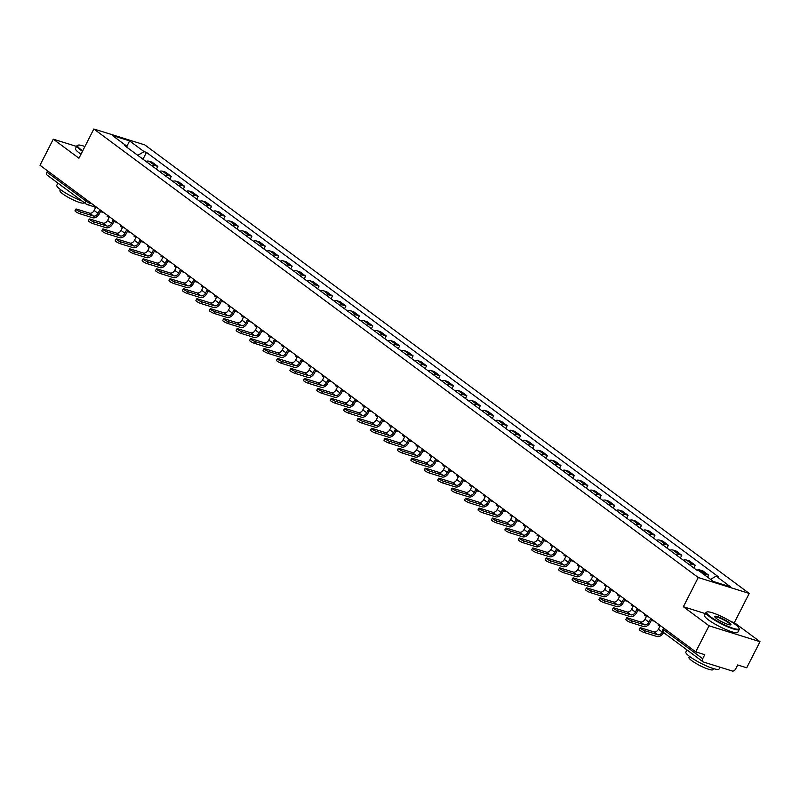 <?xml version="1.0" encoding="UTF-8"?>
<svg xmlns="http://www.w3.org/2000/svg" width="800" height="800" viewBox="0 0 800 800"><rect width="100%" height="100%" fill="white"/><g stroke="black" fill="none" stroke-linecap="round" stroke-linejoin="round"><path stroke-width="1.2" d="M709.03 625.79L760 641.7L734.34 622.65L749.22 593.43L144.81 144.91L93.84 128.99L698.25 577.52L683.36 606.74L709.03 625.79L695.74 651.86L40 165.25L53.29 139.17L78.95 158.22L93.84 128.99M760 641.7L746.71 667.78L737.69 664.96L735.62 669.02A2.98 2.08 126.6 0 1 732.25 671.01L703.4 662A2.98 2.08 126.6 0 1 702.95 661.78L663.94 632.82A2.98 2.08 -53.4 0 1 663.68 629.79L702.69 658.74A2.98 2.08 126.6 0 0 702.95 661.78M47.66 175.38A2.98 2.08 -53.4 0 1 47.21 175.16A2.98 2.08 -53.4 0 1 46.95 172.12L85.97 201.08A2.98 0.51 27 0 0 89.73 202.99L91.69 203.6M47.59 170.88L46.95 172.12M76.58 146.44L53.29 139.17M702.69 658.74L704.76 654.68L695.74 651.86M703.49 574.13A6.86 4.77 -53.4 0 1 705.58 574.22L708.68 575.19L703 570.98L699.89 570A6.86 4.77 126.6 0 0 696.93 570.15M707.65 577.22L708.68 575.19M689.05 564.44A6.86 4.77 -53.4 0 1 692.14 564.25L695.25 565.22L689.57 561.01L686.46 560.03A6.86 4.77 126.6 0 0 683.36 560.23M693.84 568L695.25 565.22M675.61 554.47A6.86 4.77 -53.4 0 1 678.71 554.28L681.81 555.25L676.13 551.03L673.02 550.06A6.86 4.77 126.6 0 0 669.93 550.26M680.4 558.03L681.81 555.25M662.18 544.5A6.86 4.77 -53.4 0 1 665.27 544.31L668.38 545.28L662.7 541.06L659.59 540.09A6.86 4.77 126.6 0 0 656.49 540.29M666.97 548.06L668.38 545.28M648.74 534.53A6.86 4.77 -53.4 0 1 651.83 534.34L654.94 535.31L649.26 531.09L646.15 530.12A6.86 4.77 126.6 0 0 643.06 530.32M653.53 538.09L654.94 535.31M635.31 524.56A6.86 4.77 -53.4 0 1 638.4 524.37L641.51 525.34L635.82 521.12L632.72 520.15A6.86 4.77 126.6 0 0 629.62 520.35M640.09 528.12L641.51 525.34M621.87 514.59A6.86 4.77 -53.4 0 1 624.96 514.4L628.07 515.37L622.39 511.15L619.28 510.18A6.86 4.77 126.6 0 0 616.19 510.38M626.66 518.15L628.07 515.37M608.43 504.62A6.86 4.77 -53.4 0 1 611.53 504.43L614.64 505.4L608.95 501.18L605.85 500.21A6.86 4.77 126.6 0 0 602.75 500.41M613.22 508.18L614.64 505.4M595 494.65A6.86 4.77 -53.4 0 1 598.09 494.46L601.2 495.43L595.52 491.21L592.41 490.24A6.86 4.77 126.6 0 0 589.32 490.44M599.79 498.21L601.2 495.43M581.56 484.68A6.86 4.77 -53.4 0 1 584.66 484.49L587.77 485.46L582.08 481.24L578.97 480.27A6.86 4.77 126.6 0 0 575.88 480.47M586.35 488.24L587.77 485.46M568.13 474.71A6.86 4.77 -53.4 0 1 571.22 474.52L574.33 475.49L568.65 471.27L565.54 470.3A6.86 4.77 126.6 0 0 562.45 470.5M572.92 478.27L574.33 475.49M554.69 464.74A6.86 4.77 -53.4 0 1 557.79 464.55L560.9 465.52L555.21 461.3L552.1 460.33A6.86 4.77 126.6 0 0 549.01 460.53M559.48 468.3L560.9 465.52M541.26 454.77A6.86 4.77 -53.4 0 1 544.35 454.58L547.46 455.55L541.78 451.33L538.67 450.36A6.86 4.77 126.6 0 0 535.57 450.56M546.05 458.33L547.46 455.55M527.82 444.8A6.86 4.77 -53.4 0 1 530.92 444.61L534.03 445.58L528.34 441.36L525.23 440.39A6.86 4.77 126.6 0 0 522.14 440.58M532.61 448.36L534.03 445.58M514.39 434.83A6.86 4.77 -53.4 0 1 517.48 434.64L520.59 435.61L514.91 431.39L511.8 430.42A6.86 4.77 126.6 0 0 508.7 430.61M519.18 438.39L520.59 435.61M500.95 424.86A6.86 4.77 -53.4 0 1 504.05 424.67L507.16 425.64L501.47 421.42L498.36 420.45A6.86 4.77 126.6 0 0 495.27 420.64M505.74 428.42L507.16 425.64M487.52 414.89A6.86 4.77 -53.4 0 1 490.61 414.7L493.72 415.67L488.04 411.45L484.93 410.48A6.86 4.77 126.6 0 0 481.83 410.67M492.31 418.45L493.72 415.67M474.08 404.92A6.86 4.77 -53.4 0 1 477.18 404.73L480.29 405.7L474.6 401.48L471.49 400.51A6.86 4.77 126.6 0 0 468.4 400.7M478.87 408.48L480.29 405.7M460.65 394.95A6.86 4.77 -53.4 0 1 463.74 394.76L466.85 395.73L461.17 391.51L458.06 390.54A6.86 4.77 126.6 0 0 454.96 390.73M465.44 398.51L466.85 395.73M447.21 384.98A6.86 4.77 -53.4 0 1 450.31 384.79L453.42 385.76L447.73 381.54L444.62 380.57A6.86 4.77 126.6 0 0 441.53 380.76M452 388.54L453.42 385.76M433.78 375.01A6.86 4.77 -53.4 0 1 436.87 374.82L439.98 375.79L434.3 371.57L431.19 370.6A6.86 4.77 126.6 0 0 428.09 370.79M438.57 378.57L439.98 375.79M420.34 365.04A6.86 4.77 -53.4 0 1 423.44 364.85L426.55 365.82L420.86 361.6L417.75 360.63A6.86 4.77 126.6 0 0 414.66 360.82M425.13 368.6L426.55 365.82M406.91 355.07A6.86 4.77 -53.4 0 1 410 354.88L413.11 355.85L407.43 351.63L404.32 350.66A6.86 4.77 126.6 0 0 401.22 350.85M411.7 358.63L413.11 355.85M393.47 345.1A6.86 4.77 -53.4 0 1 396.57 344.91L399.68 345.88L393.99 341.66L390.88 340.69A6.86 4.77 126.6 0 0 387.79 340.88M398.26 348.66L399.68 345.88M380.04 335.13A6.86 4.77 -53.4 0 1 383.13 334.94L386.24 335.91L380.56 331.69L377.45 330.72A6.86 4.77 126.6 0 0 374.35 330.91M384.83 338.69L386.24 335.91M366.6 325.16A6.86 4.77 -53.4 0 1 369.7 324.97L372.81 325.94L367.12 321.72L364.01 320.75A6.86 4.77 126.6 0 0 360.92 320.94M371.39 328.72L372.81 325.94M353.17 315.19A6.86 4.77 -53.4 0 1 356.26 315L359.37 315.97L353.69 311.75L350.58 310.78A6.86 4.77 126.6 0 0 347.48 310.97M357.96 318.75L359.37 315.97M339.73 305.22A6.86 4.77 -53.4 0 1 342.83 305.03L345.93 306L340.25 301.78L337.14 300.81A6.86 4.77 126.6 0 0 334.05 301M344.52 308.78L345.93 306M326.3 295.25A6.86 4.77 -53.4 0 1 329.39 295.06L332.5 296.03L326.82 291.81L323.71 290.84A6.86 4.77 126.6 0 0 320.61 291.03M331.09 298.81L332.5 296.03M312.86 285.28A6.86 4.77 -53.4 0 1 315.96 285.09L319.06 286.06L313.38 281.84L310.27 280.87A6.86 4.77 126.6 0 0 307.18 281.06M317.65 288.84L319.06 286.06M299.43 275.31A6.86 4.77 -53.4 0 1 302.52 275.12L305.63 276.09L299.95 271.87L296.84 270.9A6.86 4.77 126.6 0 0 293.74 271.09M304.22 278.87L305.63 276.09M285.99 265.34A6.86 4.77 -53.4 0 1 289.08 265.15L292.19 266.12L286.51 261.9L283.4 260.93A6.86 4.77 126.6 0 0 280.31 261.12M290.78 268.9L292.19 266.12M272.56 255.37A6.86 4.77 -53.4 0 1 275.65 255.18L278.76 256.15L273.07 251.93L269.97 250.96A6.86 4.77 126.6 0 0 266.87 251.15M277.34 258.93L278.76 256.15M259.12 245.4A6.86 4.77 -53.4 0 1 262.21 245.21L265.32 246.18L259.64 241.96L256.53 240.99A6.86 4.77 126.6 0 0 253.44 241.18M263.91 248.96L265.32 246.18M245.68 235.43A6.86 4.77 -53.4 0 1 248.78 235.24L251.89 236.21L246.2 231.99L243.1 231.02A6.86 4.77 126.6 0 0 240 231.21M250.47 238.99L251.89 236.21M232.25 225.46A6.86 4.77 -53.4 0 1 235.34 225.27L238.45 226.24L232.77 222.02L229.66 221.05A6.86 4.77 126.6 0 0 226.57 221.24M237.04 229.02L238.45 226.24M218.81 215.49A6.86 4.77 -53.4 0 1 221.91 215.3L225.02 216.27L219.33 212.05L216.22 211.08A6.86 4.77 126.6 0 0 213.13 211.27M223.6 219.05L225.02 216.27M205.38 205.52A6.86 4.77 -53.4 0 1 208.47 205.33L211.58 206.3L205.9 202.08L202.79 201.11A6.86 4.77 126.6 0 0 199.7 201.3M210.17 209.08L211.58 206.3M191.94 195.55A6.86 4.77 -53.4 0 1 195.04 195.36L198.15 196.33L192.46 192.11L189.35 191.14A6.86 4.77 126.6 0 0 186.26 191.33M196.73 199.11L198.15 196.33M178.51 185.58A6.86 4.77 -53.4 0 1 181.6 185.39L184.71 186.36L179.03 182.14L175.92 181.17A6.86 4.77 126.6 0 0 172.82 181.36M183.3 189.13L184.71 186.36M165.07 175.61A6.86 4.77 -53.4 0 1 168.17 175.42L171.28 176.39L165.59 172.17L162.48 171.2A6.86 4.77 126.6 0 0 159.39 171.39M169.86 179.16L171.28 176.39M151.64 165.64A6.86 4.77 -53.4 0 1 154.73 165.45L157.84 166.42L152.16 162.2L149.05 161.23A6.86 4.77 126.6 0 0 145.95 161.42M156.43 169.19L157.84 166.42M710.57 579.39L716.11 576.14L730.58 586.87L713.45 581.53L698.98 570.79L696.59 570.04L124.56 145.54L126.95 146.29L112.49 135.56L129.61 140.9L144.08 151.64L137.77 155.35M716.11 576.14L718.51 576.88L146.48 152.39L144.08 151.64M749.22 593.43L698.25 577.52M734.34 622.65L731.08 621.64M705.43 613.63L683.36 606.74M142.99 159.22L146.48 152.39M127.22 147.52L126.95 146.29M126.9 146.25L129.61 140.9M658.39 624.15L657.97 624.99L659.86 626.4L658.43 629.21A4.03 2.8 -53.4 0 1 653.87 631.89L641.18 627.93A3.36 0.57 27 0 0 640.12 627.84A3.36 0.57 27 0 0 641.74 629.25A3.36 0.57 27 0 0 645.05 630.81L644.19 632.51A3.36 0.57 -153 0 1 640.87 630.96A3.36 0.57 -153 0 1 639.26 629.55L640.12 627.84M662.81 631.09L662.3 632.09A4.03 2.8 -53.4 0 1 657.75 634.77L645.05 630.81M644.19 632.51L656.88 636.47A5.97 4.15 126.6 0 0 663.61 632.54M644.96 614.18L644.53 615.02L646.43 616.43L644.99 619.24A4.03 2.8 -53.4 0 1 640.44 621.92L627.74 617.96A3.36 0.57 27 0 0 626.69 617.87A3.36 0.57 27 0 0 628.3 619.28A3.36 0.57 27 0 0 631.62 620.84L630.75 622.54A3.36 0.57 -153 0 1 627.43 620.99A3.36 0.57 -153 0 1 625.82 619.58L626.69 617.87M652.3 620.51L650.3 619.3L648.87 622.12A4.03 2.8 -53.4 0 1 644.31 624.8L631.62 620.84M652.2 620.71L653.6 620.96M630.75 622.54L643.44 626.5A5.97 4.15 126.6 0 0 650.19 622.53L651.42 620.13M631.52 604.21L631.1 605.05L632.99 606.46L631.56 609.27A4.03 2.8 -53.4 0 1 627 611.95L614.31 607.99A3.36 0.57 27 0 0 613.25 607.9A3.36 0.57 27 0 0 614.86 609.31A3.36 0.57 27 0 0 618.18 610.87L617.32 612.57A3.36 0.57 -153 0 1 614 611.02A3.36 0.57 -153 0 1 612.39 609.61L613.25 607.9M638.86 610.54L636.87 609.33L635.43 612.15A4.03 2.8 -53.4 0 1 630.88 614.83L618.18 610.87M638.76 610.74L640.17 610.99M617.32 612.57L630.01 616.53A5.97 4.15 126.6 0 0 636.76 612.56L637.98 610.16M618.09 594.24L617.66 595.08L619.56 596.49L618.12 599.3A4.03 2.8 -53.4 0 1 613.56 601.98L600.87 598.02A3.36 0.57 27 0 0 599.82 597.93A3.36 0.57 27 0 0 601.43 599.34A3.36 0.57 27 0 0 604.75 600.9L603.88 602.6A3.36 0.57 -153 0 1 600.56 601.05A3.36 0.57 -153 0 1 598.95 599.64L599.82 597.93M625.43 600.57L623.43 599.36L622 602.18A4.03 2.8 -53.4 0 1 617.44 604.86L604.75 600.9M625.33 600.77L626.73 601.02M603.88 602.6L616.57 606.56A5.97 4.15 126.6 0 0 623.32 602.59L624.55 600.19M604.65 584.27L604.23 585.11L606.12 586.52L604.68 589.33A4.03 2.8 -53.4 0 1 600.13 592.01L587.44 588.05A3.36 0.57 27 0 0 586.38 587.96A3.36 0.57 27 0 0 587.99 589.37A3.36 0.57 27 0 0 591.31 590.93L590.44 592.63A3.36 0.57 -153 0 1 587.13 591.08A3.36 0.57 -153 0 1 585.52 589.67L586.38 587.96M611.99 590.6L610 589.39L608.56 592.21A4.03 2.8 -53.4 0 1 604.01 594.89L591.31 590.93M611.89 590.8L613.3 591.05M590.44 592.63L603.14 596.59A5.97 4.15 126.6 0 0 609.89 592.62L611.11 590.22M591.22 574.3L590.79 575.14L592.69 576.55L591.25 579.36A4.03 2.8 -53.4 0 1 586.69 582.04L574 578.08A3.36 0.57 27 0 0 572.95 577.99A3.36 0.57 27 0 0 574.56 579.4A3.36 0.57 27 0 0 577.88 580.96L577.01 582.66A3.36 0.57 -153 0 1 573.69 581.11A3.36 0.57 -153 0 1 572.08 579.7L572.95 577.99M598.56 580.63L596.56 579.42L595.13 582.24A4.03 2.8 -53.4 0 1 590.57 584.92L577.88 580.96M598.46 580.83L599.86 581.08M577.01 582.66L589.7 586.62A5.97 4.15 126.6 0 0 596.45 582.65L597.68 580.25M735.27 624.44A18.21 3.09 27 0 0 719.26 615.44A18.21 3.09 27 0 0 707.09 611.95A18.21 3.09 27 0 0 710.4 616.68A18.21 3.09 27 0 0 729.08 626.82A18.21 3.09 27 0 0 739.05 628.23A18.21 3.09 27 0 0 735.27 624.44M739.05 628.23L739.25 628.81A18.65 3.16 -153 0 1 739.25 629.42A18.65 3.16 -153 0 1 727.68 626.81A18.65 3.16 -153 0 1 709.89 616.98A18.65 3.16 -153 0 1 706.01 612.49A18.65 3.16 -153 0 1 706.51 612.13L707.09 611.95M729.05 622.5A9.1 1.54 -153 0 1 730.7 624.87A9.1 1.54 -153 0 1 724.62 623.12A9.1 1.54 -153 0 1 716.61 618.62A9.1 1.54 -153 0 1 714.72 616.73A9.1 1.54 -153 0 1 719.71 617.43A9.1 1.54 -153 0 1 729.05 622.5M730.32 624.92A8.66 1.47 27 0 0 730.34 624.88A8.66 1.47 27 0 0 728.55 622.8A8.66 1.47 27 0 0 720.29 618.24A8.66 1.47 27 0 0 714.92 617.03A8.66 1.47 27 0 0 714.91 617.06M720.01 667.19L719.09 669A18.65 3.16 -153 0 1 707.52 666.38A18.65 3.16 -153 0 1 689.73 656.55A18.65 3.16 -153 0 1 685.85 652.06L686.95 649.9M693.34 654.64A18.65 3.16 -153 0 1 691.4 653.27A18.65 3.16 -153 0 1 689.8 652.01M713.44 668.58L712.9 669.64A13.43 2.28 -153 0 1 704.57 667.75A13.43 2.28 -153 0 1 691.76 660.68A13.43 2.28 -153 0 1 688.97 657.44L689.51 656.39M739.25 629.42L737.78 632.31A18.65 3.16 -153 0 1 726.22 629.69A18.65 3.16 -153 0 1 708.42 619.86A18.65 3.16 -153 0 1 704.54 615.37L706.01 612.49M84.92 146.5A18.21 3.09 27 0 0 78.05 145.14A18.21 3.09 27 0 0 81.35 149.87A18.21 3.09 27 0 0 82.71 150.84M82.47 151.32A18.65 3.16 -153 0 1 80.85 150.17A18.65 3.16 -153 0 1 76.97 145.68A18.65 3.16 -153 0 1 77.47 145.32L78.05 145.14M81.98 200.96A18.65 3.16 -153 0 1 60.68 189.74A18.65 3.16 -153 0 1 56.81 185.25L57.91 183.09M64.3 187.84A18.65 3.16 -153 0 1 62.35 186.47A18.65 3.16 -153 0 1 60.75 185.21M84.04 202.48L83.86 202.83A13.43 2.28 -153 0 1 75.53 200.95A13.43 2.28 -153 0 1 62.72 193.87A13.43 2.28 -153 0 1 59.93 190.64L60.47 189.58M81 154.2A18.65 3.16 -153 0 1 79.38 153.05A18.65 3.16 -153 0 1 75.5 148.56L76.97 145.68M577.78 564.33L577.36 565.17L579.25 566.58L577.81 569.39A4.03 2.8 -53.4 0 1 573.26 572.07L560.57 568.11A3.36 0.57 27 0 0 559.51 568.02A3.36 0.57 27 0 0 561.12 569.43A3.36 0.57 27 0 0 564.44 570.99L563.57 572.69A3.36 0.57 -153 0 1 560.26 571.14A3.36 0.57 -153 0 1 558.65 569.73L559.51 568.02M585.12 570.66L583.13 569.45L581.69 572.27A4.03 2.8 -53.4 0 1 577.13 574.95L564.44 570.99M585.02 570.86L586.43 571.11M563.57 572.69L576.27 576.65A5.97 4.15 126.6 0 0 583.02 572.68L584.24 570.28M564.35 554.36L563.92 555.2L565.81 556.61L564.38 559.42A4.03 2.8 -53.4 0 1 559.82 562.1L547.13 558.14A3.36 0.57 27 0 0 546.08 558.05A3.36 0.57 27 0 0 547.69 559.46A3.36 0.57 27 0 0 551.01 561.02L550.14 562.72A3.36 0.57 -153 0 1 546.82 561.17A3.36 0.57 -153 0 1 545.21 559.76L546.08 558.05M571.69 560.69L569.69 559.48L568.25 562.3A4.03 2.8 -53.4 0 1 563.7 564.98L551.01 561.02M571.59 560.89L572.99 561.14M550.14 562.72L562.83 566.68A5.97 4.15 126.6 0 0 569.58 562.71L570.81 560.31M550.91 544.39L550.48 545.23L552.38 546.64L550.94 549.45A4.03 2.8 -53.4 0 1 546.39 552.13L533.7 548.17A3.36 0.57 27 0 0 532.64 548.08A3.36 0.57 27 0 0 534.25 549.49A3.36 0.57 27 0 0 537.57 551.04L536.7 552.75A3.36 0.57 -153 0 1 533.39 551.2A3.36 0.57 -153 0 1 531.77 549.79L532.64 548.08M558.25 550.72L556.26 549.51L554.82 552.33A4.03 2.8 -53.4 0 1 550.26 555.01L537.57 551.04M558.15 550.92L559.56 551.17M536.7 552.75L549.4 556.71A5.97 4.15 126.6 0 0 556.15 552.74L557.37 550.34M537.48 534.42L537.05 535.26L538.94 536.67L537.51 539.48A4.03 2.8 -53.4 0 1 532.95 542.16L520.26 538.2A3.36 0.57 27 0 0 519.21 538.11A3.36 0.57 27 0 0 520.82 539.52A3.36 0.57 27 0 0 524.14 541.07L523.27 542.78A3.36 0.57 -153 0 1 519.95 541.23A3.36 0.57 -153 0 1 518.34 539.82L519.21 538.11M544.81 540.75L542.82 539.54L541.38 542.36A4.03 2.8 -53.4 0 1 536.83 545.04L524.14 541.07M544.71 540.95L546.12 541.2M523.27 542.78L535.96 546.74A5.97 4.15 126.6 0 0 542.71 542.77L543.93 540.37M524.04 524.45L523.61 525.29L525.51 526.7L524.07 529.51A4.03 2.8 -53.4 0 1 519.52 532.19L506.83 528.23A3.36 0.57 27 0 0 505.77 528.14A3.36 0.57 27 0 0 507.38 529.55A3.36 0.57 27 0 0 510.7 531.1L509.83 532.81A3.36 0.57 -153 0 1 506.52 531.26A3.36 0.57 -153 0 1 504.9 529.85L505.77 528.14M531.38 530.78L529.38 529.57L527.95 532.39A4.03 2.8 -53.4 0 1 523.39 535.07L510.7 531.1M531.28 530.98L532.69 531.23M509.83 532.81L522.53 536.77A5.97 4.15 126.6 0 0 529.27 532.8L530.5 530.4M510.61 514.48L510.18 515.32L512.07 516.73L510.64 519.54A4.03 2.8 -53.4 0 1 506.08 522.22L493.39 518.26A3.36 0.57 27 0 0 492.34 518.17A3.36 0.57 27 0 0 493.95 519.58A3.36 0.57 27 0 0 497.27 521.13L496.4 522.84A3.36 0.57 -153 0 1 493.08 521.29A3.36 0.57 -153 0 1 491.47 519.88L492.34 518.17M517.94 520.81L515.95 519.6L514.51 522.42A4.03 2.8 -53.4 0 1 509.96 525.1L497.27 521.13M517.84 521.01L519.25 521.26M496.4 522.84L509.09 526.8A5.97 4.15 126.6 0 0 515.84 522.83L517.06 520.43M497.17 504.51L496.74 505.35L498.64 506.76L497.2 509.57A4.03 2.8 -53.4 0 1 492.65 512.25L479.96 508.29A3.36 0.57 27 0 0 478.9 508.2A3.36 0.57 27 0 0 480.51 509.61A3.36 0.57 27 0 0 483.83 511.16L482.96 512.87A3.36 0.57 -153 0 1 479.65 511.32A3.36 0.57 -153 0 1 478.03 509.91L478.9 508.2M504.51 510.84L502.51 509.63L501.08 512.45A4.03 2.8 -53.4 0 1 496.52 515.13L483.83 511.16M504.41 511.04L505.82 511.29M482.96 512.87L495.66 516.83A5.97 4.15 126.6 0 0 502.4 512.86L503.63 510.46M483.74 494.54L483.31 495.38L485.2 496.78L483.77 499.6A4.03 2.8 -53.4 0 1 479.21 502.28L466.52 498.32A3.36 0.57 27 0 0 465.47 498.23A3.36 0.57 27 0 0 467.08 499.64A3.36 0.57 27 0 0 470.4 501.19L469.53 502.9A3.36 0.57 -153 0 1 466.21 501.35A3.36 0.57 -153 0 1 464.6 499.94L465.47 498.23M491.07 500.87L489.08 499.66L487.64 502.48A4.03 2.8 -53.4 0 1 483.09 505.16L470.4 501.19M490.97 501.07L492.38 501.32M469.53 502.9L482.22 506.86A5.97 4.15 126.6 0 0 488.97 502.89L490.19 500.49M470.3 484.57L469.87 485.41L471.77 486.81L470.33 489.63A4.03 2.8 -53.4 0 1 465.78 492.31L453.09 488.35A3.36 0.57 27 0 0 452.03 488.26A3.36 0.57 27 0 0 453.64 489.67A3.36 0.57 27 0 0 456.96 491.22L456.09 492.93A3.36 0.57 -153 0 1 452.77 491.38A3.36 0.57 -153 0 1 451.16 489.97L452.03 488.26M477.64 490.9L475.64 489.69L474.21 492.51A4.03 2.8 -53.4 0 1 469.65 495.19L456.96 491.22M477.54 491.1L478.95 491.35M456.09 492.93L468.79 496.89A5.97 4.15 126.6 0 0 475.53 492.92L476.76 490.52M456.87 474.6L456.44 475.44L458.33 476.84L456.9 479.66A4.03 2.8 -53.4 0 1 452.34 482.34L439.65 478.38A3.36 0.57 27 0 0 438.6 478.29A3.36 0.57 27 0 0 440.21 479.7A3.36 0.57 27 0 0 443.53 481.25L442.66 482.96A3.36 0.57 -153 0 1 439.34 481.41A3.36 0.57 -153 0 1 437.73 480L438.6 478.29M464.2 480.93L462.21 479.72L460.77 482.54A4.03 2.8 -53.4 0 1 456.22 485.22L443.53 481.25M464.1 481.13L465.51 481.38M442.66 482.96L455.35 486.92A5.97 4.15 126.6 0 0 462.1 482.95L463.32 480.55M443.43 464.63L443 465.47L444.9 466.87L443.46 469.69A4.03 2.8 -53.4 0 1 438.91 472.37L426.22 468.41A3.36 0.57 27 0 0 425.16 468.32A3.36 0.57 27 0 0 426.77 469.73A3.36 0.57 27 0 0 430.09 471.28L429.22 472.99A3.36 0.57 -153 0 1 425.9 471.44A3.36 0.57 -153 0 1 424.29 470.03L425.16 468.32M450.77 470.96L448.77 469.75L447.34 472.57A4.03 2.8 -53.4 0 1 442.78 475.25L430.09 471.28M450.67 471.16L452.08 471.41M429.22 472.99L441.92 476.95A5.97 4.15 126.6 0 0 448.66 472.98L449.89 470.58M430 454.66L429.57 455.5L431.46 456.9L430.03 459.72A4.03 2.8 -53.4 0 1 425.47 462.4L412.78 458.44A3.36 0.57 27 0 0 411.73 458.35A3.36 0.57 27 0 0 413.34 459.76A3.36 0.57 27 0 0 416.66 461.31L415.79 463.02A3.36 0.57 -153 0 1 412.47 461.47A3.36 0.57 -153 0 1 410.86 460.06L411.73 458.35M437.33 460.99L435.34 459.78L433.9 462.6A4.03 2.8 -53.4 0 1 429.35 465.28L416.66 461.31M437.23 461.19L438.64 461.44M415.79 463.02L428.48 466.98A5.97 4.15 126.6 0 0 435.23 463.01L436.45 460.61M416.56 444.69L416.13 445.53L418.03 446.93L416.59 449.75A4.03 2.8 -53.4 0 1 412.04 452.43L399.34 448.47A3.36 0.57 27 0 0 398.29 448.38A3.36 0.57 27 0 0 399.9 449.79A3.36 0.57 27 0 0 403.22 451.34L402.35 453.05A3.36 0.57 -153 0 1 399.03 451.5A3.36 0.57 -153 0 1 397.42 450.09L398.29 448.38M423.9 451.02L421.9 449.81L420.47 452.63A4.03 2.8 -53.4 0 1 415.91 455.31L403.22 451.34M423.8 451.22L425.21 451.47M402.35 453.05L415.04 457.01A5.97 4.15 126.6 0 0 421.79 453.04L423.02 450.64M403.13 434.72L402.7 435.56L404.59 436.96L403.16 439.78A4.03 2.8 -53.4 0 1 398.6 442.46L385.91 438.5A3.36 0.57 27 0 0 384.86 438.41A3.36 0.57 27 0 0 386.47 439.82A3.36 0.57 27 0 0 389.79 441.37L388.92 443.08A3.36 0.57 -153 0 1 385.6 441.53A3.36 0.57 -153 0 1 383.99 440.12L384.86 438.41M410.46 441.05L408.47 439.84L407.03 442.66A4.03 2.8 -53.4 0 1 402.48 445.34L389.79 441.37M410.36 441.25L411.77 441.5M388.92 443.08L401.61 447.04A5.97 4.15 126.6 0 0 408.36 443.07L409.58 440.67M389.69 424.75L389.26 425.59L391.16 426.99L389.72 429.81A4.03 2.8 -53.4 0 1 385.17 432.49L372.47 428.53A3.36 0.57 27 0 0 371.42 428.44A3.36 0.57 27 0 0 373.03 429.85A3.36 0.57 27 0 0 376.35 431.4L375.48 433.11A3.36 0.57 -153 0 1 372.16 431.56A3.36 0.57 -153 0 1 370.55 430.15L371.42 428.44M397.03 431.08L395.03 429.87L393.6 432.69A4.03 2.8 -53.4 0 1 389.04 435.37L376.35 431.4M396.93 431.28L398.34 431.53M375.48 433.11L388.17 437.07A5.97 4.15 126.6 0 0 394.92 433.1L396.15 430.7M376.26 414.78L375.83 415.62L377.72 417.02L376.29 419.84A4.03 2.8 -53.4 0 1 371.73 422.52L359.04 418.56A3.36 0.57 27 0 0 357.99 418.47A3.36 0.57 27 0 0 359.6 419.88A3.36 0.57 27 0 0 362.91 421.43L362.05 423.14A3.36 0.57 -153 0 1 358.73 421.59A3.36 0.57 -153 0 1 357.12 420.17L357.99 418.47M383.59 421.11L381.6 419.9L380.16 422.72A4.03 2.8 -53.4 0 1 375.61 425.4L362.91 421.43M383.49 421.31L384.9 421.56M362.05 423.14L374.74 427.1A5.97 4.15 126.6 0 0 381.49 423.13L382.71 420.73M362.82 404.81L362.39 405.65L364.29 407.05L362.85 409.87A4.03 2.8 -53.4 0 1 358.3 412.55L345.6 408.59A3.36 0.57 27 0 0 344.55 408.5A3.36 0.57 27 0 0 346.16 409.91A3.36 0.57 27 0 0 349.48 411.46L348.61 413.17A3.36 0.57 -153 0 1 345.29 411.62A3.36 0.57 -153 0 1 343.68 410.2L344.55 408.5M370.16 411.14L368.16 409.93L366.73 412.75A4.03 2.8 -53.4 0 1 362.17 415.43L349.48 411.46M370.06 411.34L371.47 411.59M348.61 413.17L361.3 417.13A5.97 4.15 126.6 0 0 368.05 413.16L369.28 410.76M349.39 394.84L348.96 395.68L350.85 397.08L349.42 399.9A4.03 2.8 -53.4 0 1 344.86 402.58L332.17 398.62A3.36 0.57 27 0 0 331.12 398.53A3.36 0.57 27 0 0 332.73 399.94A3.36 0.57 27 0 0 336.04 401.49L335.18 403.2A3.36 0.57 -153 0 1 331.86 401.65A3.36 0.57 -153 0 1 330.25 400.23L331.12 398.53M356.72 401.17L354.73 399.96L353.29 402.78A4.03 2.8 -53.4 0 1 348.74 405.46L336.04 401.49M356.62 401.37L358.03 401.62M335.18 403.2L347.87 407.16A5.97 4.15 126.6 0 0 354.62 403.19L355.84 400.79M335.95 384.87L335.52 385.71L337.42 387.11L335.98 389.93A4.03 2.8 -53.4 0 1 331.43 392.61L318.73 388.65A3.36 0.57 27 0 0 317.68 388.56A3.36 0.57 27 0 0 319.29 389.97A3.36 0.57 27 0 0 322.61 391.52L321.74 393.23A3.36 0.57 -153 0 1 318.42 391.68A3.36 0.57 -153 0 1 316.81 390.26L317.68 388.56M343.29 391.2L341.29 389.99L339.86 392.81A4.03 2.8 -53.4 0 1 335.3 395.49L322.61 391.52M343.19 391.4L344.6 391.65M321.74 393.23L334.43 397.19A5.97 4.15 126.6 0 0 341.18 393.22L342.41 390.82M322.52 374.9L322.09 375.74L323.98 377.14L322.55 379.96A4.03 2.8 -53.4 0 1 317.99 382.64L305.3 378.68A3.36 0.57 27 0 0 304.24 378.59A3.36 0.57 27 0 0 305.86 380A3.36 0.57 27 0 0 309.17 381.55L308.31 383.26A3.36 0.57 -153 0 1 304.99 381.71A3.36 0.57 -153 0 1 303.38 380.29L304.24 378.59M329.85 381.23L327.86 380.02L326.42 382.84A4.03 2.8 -53.4 0 1 321.87 385.52L309.17 381.55M329.75 381.43L331.16 381.68M308.31 383.26L321 387.22A5.97 4.15 126.6 0 0 327.75 383.25L328.97 380.85M309.08 364.93L308.65 365.77L310.55 367.17L309.11 369.99A4.03 2.8 -53.4 0 1 304.56 372.67L291.86 368.71A3.36 0.57 27 0 0 290.81 368.62A3.36 0.57 27 0 0 292.42 370.03A3.36 0.57 27 0 0 295.74 371.58L294.87 373.29A3.36 0.57 -153 0 1 291.55 371.74A3.36 0.57 -153 0 1 289.94 370.32L290.81 368.62M316.42 371.26L314.42 370.05L312.99 372.87A4.03 2.8 -53.4 0 1 308.43 375.55L295.74 371.58M316.32 371.46L317.73 371.71M294.87 373.29L307.56 377.25A5.97 4.15 126.6 0 0 314.31 373.28L315.54 370.88M295.64 354.96L295.22 355.8L297.11 357.2L295.68 360.02A4.03 2.8 -53.4 0 1 291.12 362.7L278.43 358.74A3.36 0.57 27 0 0 277.37 358.65A3.36 0.57 27 0 0 278.99 360.06A3.36 0.57 27 0 0 282.3 361.61L281.44 363.32A3.36 0.57 -153 0 1 278.12 361.77A3.36 0.57 -153 0 1 276.51 360.35L277.37 358.65M302.98 361.29L300.99 360.08L299.55 362.9A4.03 2.8 -53.4 0 1 295 365.58L282.3 361.61M302.88 361.49L304.29 361.74M281.44 363.32L294.13 367.28A5.97 4.15 126.6 0 0 300.88 363.31L302.1 360.91M282.21 344.99L281.78 345.83L283.68 347.23L282.24 350.05A4.03 2.8 -53.4 0 1 277.69 352.73L264.99 348.77A3.36 0.57 27 0 0 263.94 348.68A3.36 0.57 27 0 0 265.55 350.09A3.36 0.57 27 0 0 268.87 351.64L268 353.35A3.36 0.57 -153 0 1 264.68 351.8A3.36 0.57 -153 0 1 263.07 350.38L263.94 348.68M289.55 351.32L287.55 350.11L286.12 352.93A4.03 2.8 -53.4 0 1 281.56 355.61L268.87 351.64M289.45 351.52L290.85 351.77M268 353.35L280.69 357.31A5.97 4.15 126.6 0 0 287.44 353.34L288.67 350.94M268.77 335.02L268.35 335.86L270.24 337.26L268.81 340.08A4.03 2.8 -53.4 0 1 264.25 342.76L251.56 338.8A3.36 0.57 27 0 0 250.5 338.71A3.36 0.57 27 0 0 252.11 340.12A3.36 0.57 27 0 0 255.43 341.67L254.57 343.38A3.36 0.57 -153 0 1 251.25 341.83A3.36 0.57 -153 0 1 249.64 340.41L250.5 338.71M276.11 341.35L274.12 340.14L272.68 342.96A4.03 2.8 -53.4 0 1 268.13 345.64L255.43 341.67M276.01 341.55L277.42 341.8M254.57 343.38L267.26 347.34A5.97 4.15 126.6 0 0 274.01 343.37L275.23 340.97M255.34 325.05L254.91 325.89L256.81 327.29L255.37 330.11A4.03 2.8 -53.4 0 1 250.81 332.79L238.12 328.83A3.36 0.57 27 0 0 237.07 328.74A3.36 0.57 27 0 0 238.68 330.15A3.36 0.57 27 0 0 242 331.7L241.13 333.41A3.36 0.57 -153 0 1 237.81 331.86A3.36 0.57 -153 0 1 236.2 330.44L237.07 328.74M262.68 331.38L260.68 330.17L259.25 332.99A4.03 2.8 -53.4 0 1 254.69 335.67L242 331.7M262.58 331.58L263.98 331.83M241.13 333.41L253.82 337.37A5.97 4.15 126.6 0 0 260.57 333.4L261.8 331M241.9 315.08L241.48 315.92L243.37 317.32L241.94 320.14A4.03 2.8 -53.4 0 1 237.38 322.82L224.69 318.86A3.36 0.57 27 0 0 223.63 318.77A3.36 0.57 27 0 0 225.24 320.18A3.36 0.57 27 0 0 228.56 321.73L227.7 323.44A3.36 0.57 -153 0 1 224.38 321.89A3.36 0.57 -153 0 1 222.77 320.47L223.63 318.77M249.24 321.41L247.25 320.2L245.81 323.02A4.03 2.8 -53.4 0 1 241.26 325.7L228.56 321.73M249.14 321.61L250.55 321.86M227.7 323.44L240.39 327.4A5.97 4.15 126.6 0 0 247.14 323.43L248.36 321.03M228.47 305.11L228.04 305.95L229.94 307.35L228.5 310.17A4.03 2.8 -53.4 0 1 223.94 312.85L211.25 308.89A3.36 0.57 27 0 0 210.2 308.8A3.36 0.57 27 0 0 211.81 310.21A3.36 0.57 27 0 0 215.13 311.76L214.26 313.47A3.36 0.57 -153 0 1 210.94 311.92A3.36 0.57 -153 0 1 209.33 310.5L210.2 308.8M235.81 311.44L233.81 310.23L232.38 313.05A4.03 2.8 -53.4 0 1 227.82 315.73L215.13 311.76M235.71 311.64L237.11 311.89M214.26 313.47L226.95 317.43A5.97 4.15 126.6 0 0 233.7 313.46L234.93 311.06M215.03 295.14L214.61 295.98L216.5 297.38L215.06 300.2A4.03 2.8 -53.4 0 1 210.51 302.88L197.82 298.92A3.36 0.57 27 0 0 196.76 298.83A3.36 0.57 27 0 0 198.37 300.24A3.36 0.57 27 0 0 201.69 301.79L200.82 303.5A3.36 0.57 -153 0 1 197.51 301.95A3.36 0.57 -153 0 1 195.9 300.53L196.76 298.83M222.37 301.47L220.38 300.26L218.94 303.08A4.03 2.8 -53.4 0 1 214.38 305.76L201.69 301.79M222.27 301.67L223.68 301.92M200.82 303.5L213.52 307.46A5.97 4.15 126.6 0 0 220.27 303.49L221.49 301.09M201.6 285.17L201.17 286.01L203.06 287.41L201.63 290.23A4.03 2.8 -53.4 0 1 197.07 292.91L184.38 288.95A3.36 0.57 27 0 0 183.33 288.86A3.36 0.57 27 0 0 184.94 290.27A3.36 0.57 27 0 0 188.26 291.82L187.39 293.53A3.36 0.57 -153 0 1 184.07 291.97A3.36 0.57 -153 0 1 182.46 290.56L183.33 288.86M208.94 291.5L206.94 290.29L205.51 293.11A4.03 2.8 -53.4 0 1 200.95 295.78L188.26 291.82M208.84 291.7L210.24 291.95M187.39 293.53L200.08 297.49A5.97 4.15 126.6 0 0 206.83 293.52L208.06 291.12M188.16 275.2L187.74 276.04L189.63 277.44L188.19 280.26A4.03 2.8 -53.4 0 1 183.64 282.94L170.95 278.98A3.36 0.57 27 0 0 169.89 278.89A3.36 0.57 27 0 0 171.5 280.3A3.36 0.57 27 0 0 174.82 281.85L173.95 283.56A3.36 0.57 -153 0 1 170.64 282A3.36 0.57 -153 0 1 169.02 280.59L169.89 278.89M195.5 281.53L193.51 280.32L192.07 283.14A4.03 2.8 -53.4 0 1 187.51 285.81L174.82 281.85M195.4 281.72L196.81 281.98M173.95 283.56L186.65 287.52A5.97 4.15 126.6 0 0 193.4 283.55L194.62 281.15M174.73 265.23L174.3 266.07L176.19 267.47L174.76 270.29A4.03 2.8 -53.4 0 1 170.2 272.97L157.51 269.01A3.36 0.57 27 0 0 156.46 268.92A3.36 0.57 27 0 0 158.07 270.33A3.36 0.57 27 0 0 161.39 271.88L160.52 273.59A3.36 0.57 -153 0 1 157.2 272.03A3.36 0.57 -153 0 1 155.59 270.62L156.46 268.92M182.06 271.56L180.07 270.35L178.63 273.17A4.03 2.8 -53.4 0 1 174.08 275.84L161.39 271.88M181.96 271.75L183.37 272.01M160.52 273.59L173.21 277.55A5.97 4.15 126.6 0 0 179.96 273.58L181.18 271.18M161.29 255.26L160.86 256.1L162.76 257.5L161.32 260.32A4.03 2.8 -53.4 0 1 156.77 263L144.08 259.04A3.36 0.57 27 0 0 143.02 258.95A3.36 0.57 27 0 0 144.63 260.36A3.36 0.57 27 0 0 147.95 261.91L147.08 263.62A3.36 0.57 -153 0 1 143.77 262.06A3.36 0.57 -153 0 1 142.15 260.65L143.02 258.95M168.63 261.59L166.63 260.38L165.2 263.2A4.03 2.8 -53.4 0 1 160.64 265.87L147.95 261.91M168.53 261.78L169.94 262.03M147.08 263.62L159.78 267.58A5.97 4.15 126.6 0 0 166.52 263.61L167.75 261.21M147.86 245.29L147.43 246.13L149.32 247.53L147.89 250.35A4.03 2.8 -53.4 0 1 143.33 253.03L130.64 249.07A3.36 0.57 27 0 0 129.59 248.98A3.36 0.57 27 0 0 131.2 250.39A3.36 0.57 27 0 0 134.52 251.94L133.65 253.65A3.36 0.57 -153 0 1 130.33 252.09A3.36 0.57 -153 0 1 128.72 250.68L129.59 248.98M155.19 251.62L153.2 250.41L151.76 253.23A4.03 2.8 -53.4 0 1 147.21 255.9L134.52 251.94M155.09 251.81L156.5 252.06M133.65 253.65L146.34 257.61A5.97 4.15 126.6 0 0 153.09 253.64L154.31 251.24M134.42 235.32L133.99 236.16L135.89 237.56L134.45 240.38A4.03 2.8 -53.4 0 1 129.9 243.06L117.21 239.1A3.36 0.57 27 0 0 116.15 239.01A3.36 0.57 27 0 0 117.76 240.42A3.36 0.57 27 0 0 121.08 241.97L120.21 243.68A3.36 0.57 -153 0 1 116.9 242.12A3.36 0.57 -153 0 1 115.28 240.71L116.15 239.01M141.76 241.65L139.76 240.44L138.33 243.26A4.03 2.8 -53.4 0 1 133.77 245.93L121.08 241.97M141.66 241.84L143.07 242.09M120.21 243.68L132.91 247.64A5.97 4.15 126.6 0 0 139.65 243.67L140.88 241.27M120.99 225.35L120.56 226.19L122.45 227.59L121.02 230.41A4.03 2.8 -53.4 0 1 116.46 233.09L103.77 229.13A3.36 0.57 27 0 0 102.72 229.04A3.36 0.57 27 0 0 104.33 230.45A3.36 0.57 27 0 0 107.65 232L106.78 233.71A3.36 0.57 -153 0 1 103.46 232.15A3.36 0.57 -153 0 1 101.85 230.74L102.72 229.04M128.32 231.68L126.33 230.47L124.89 233.29A4.03 2.8 -53.4 0 1 120.34 235.96L107.65 232M128.22 231.87L129.63 232.12M106.78 233.71L119.47 237.67A5.97 4.15 126.6 0 0 126.22 233.7L127.44 231.3M107.55 215.38L107.12 216.22L109.02 217.62L107.58 220.44A4.03 2.8 -53.4 0 1 103.03 223.12L90.34 219.16A3.36 0.57 27 0 0 89.28 219.07A3.36 0.57 27 0 0 90.89 220.48A3.36 0.57 27 0 0 94.21 222.03L93.34 223.74A3.36 0.57 -153 0 1 90.02 222.18A3.36 0.57 -153 0 1 88.41 220.77L89.28 219.07M114.89 221.71L112.89 220.5L111.46 223.32A4.03 2.8 -53.4 0 1 106.9 225.99L94.21 222.03M114.79 221.9L116.2 222.15M93.34 223.74L106.04 227.7A5.97 4.15 126.6 0 0 112.78 223.73L114.01 221.33M94.12 205.41L93.69 206.25L95.58 207.65L94.15 210.47A4.03 2.8 -53.4 0 1 89.59 213.15L76.9 209.19A3.36 0.57 27 0 0 75.85 209.1A3.36 0.57 27 0 0 77.46 210.51A3.36 0.57 27 0 0 80.78 212.06L79.91 213.77A3.36 0.57 -153 0 1 76.59 212.21A3.36 0.57 -153 0 1 74.98 210.8L75.85 209.1M101.45 211.74L99.46 210.53L98.02 213.35A4.03 2.8 -53.4 0 1 93.47 216.02L80.78 212.06M101.35 211.93L102.76 212.18M79.91 213.77L92.6 217.73A5.97 4.15 126.6 0 0 99.35 213.76L100.57 211.36M90.04 202.38L89.73 202.99A2.98 2.08 -72.7 0 1 87.12 204.56A2.98 2.08 -72.7 0 1 86.67 204.33A2.98 2.08 -53.4 0 1 86.23 204.11A2.98 2.08 -53.4 0 1 85.97 201.08L86.6 199.83M162.48 171.2L168.17 175.42M175.92 181.17L181.6 185.39M189.35 191.14L195.04 195.36M202.79 201.11L208.47 205.33M216.22 211.08L221.91 215.3M229.66 221.05L235.34 225.27M243.1 231.02L248.78 235.24M256.53 240.99L262.21 245.21M269.97 250.96L275.65 255.18M283.4 260.93L289.08 265.15M296.84 270.9L302.52 275.12M310.27 280.87L315.96 285.09M323.71 290.84L329.39 295.06M337.14 300.81L342.83 305.03M350.58 310.78L356.26 315M364.01 320.75L369.7 324.97M377.45 330.72L383.13 334.94M390.88 340.69L396.57 344.91M404.32 350.66L410 354.88M417.75 360.63L423.44 364.85M431.19 370.6L436.87 374.82M444.62 380.57L450.31 384.79M458.06 390.54L463.74 394.76M471.49 400.51L477.18 404.73M484.93 410.48L490.61 414.7M498.36 420.45L504.05 424.67M511.8 430.42L517.48 434.64M525.23 440.39L530.92 444.61M538.67 450.36L544.35 454.58M552.1 460.33L557.79 464.55M565.54 470.3L571.22 474.52M578.97 480.27L584.66 484.49M592.41 490.24L598.09 494.46M605.85 500.21L611.53 504.43M619.28 510.18L624.96 514.4M632.72 520.15L638.4 524.37M646.15 530.12L651.83 534.34M659.59 540.09L665.27 544.31M673.02 550.06L678.71 554.28M686.46 560.03L692.14 564.25M699.89 570L705.58 574.22M149.05 161.23L154.73 165.45M653.7 620.67A2.98 2.08 107.3 0 1 652.73 620.68A2.98 2.08 107.3 0 1 652.28 620.46M640.27 610.7A2.98 2.08 107.3 0 1 639.29 610.71A2.98 2.08 107.3 0 1 638.85 610.49M626.83 600.73A2.98 2.08 107.3 0 1 625.86 600.74A2.98 2.08 107.3 0 1 625.41 600.52M613.39 590.76A2.98 2.08 107.3 0 1 612.42 590.77A2.98 2.08 107.3 0 1 611.98 590.55M599.96 580.79A2.98 2.08 107.3 0 1 598.99 580.8A2.98 2.08 107.3 0 1 598.54 580.58M586.52 570.82A2.98 2.08 107.3 0 1 585.55 570.83A2.98 2.08 107.3 0 1 585.11 570.61M573.09 560.85A2.98 2.08 107.3 0 1 572.12 560.86A2.98 2.08 107.3 0 1 571.67 560.64M559.65 550.88A2.98 2.08 107.3 0 1 558.68 550.89A2.98 2.08 107.3 0 1 558.24 550.67M546.22 540.91A2.98 2.08 107.3 0 1 545.25 540.92A2.98 2.08 107.3 0 1 544.8 540.7M532.78 530.93A2.98 2.08 107.3 0 1 531.81 530.95A2.98 2.08 107.3 0 1 531.37 530.73M519.35 520.96A2.98 2.08 107.3 0 1 518.38 520.98A2.98 2.08 107.3 0 1 517.93 520.76M505.91 510.99A2.98 2.08 107.3 0 1 504.94 511.01A2.98 2.08 107.3 0 1 504.5 510.79M492.48 501.02A2.98 2.08 107.3 0 1 491.51 501.04A2.98 2.08 107.3 0 1 491.06 500.82M479.04 491.05A2.98 2.08 107.3 0 1 478.07 491.07A2.98 2.08 107.3 0 1 477.63 490.85M465.61 481.08A2.98 2.08 107.3 0 1 464.64 481.1A2.98 2.08 107.3 0 1 464.19 480.88M452.17 471.11A2.98 2.08 107.3 0 1 451.2 471.13A2.98 2.08 107.3 0 1 450.76 470.91M438.74 461.14A2.98 2.08 107.3 0 1 437.77 461.16A2.98 2.08 107.3 0 1 437.32 460.94M425.3 451.17A2.98 2.08 107.3 0 1 424.33 451.19A2.98 2.08 107.3 0 1 423.88 450.97M411.87 441.2A2.98 2.08 107.3 0 1 410.9 441.22A2.98 2.08 107.3 0 1 410.45 440.99M398.43 431.23A2.98 2.08 107.3 0 1 397.46 431.25A2.98 2.08 107.3 0 1 397.01 431.02M385 421.26A2.98 2.08 107.3 0 1 384.03 421.28A2.98 2.08 107.3 0 1 383.58 421.05M371.56 411.29A2.98 2.08 107.3 0 1 370.59 411.31A2.98 2.08 107.3 0 1 370.14 411.08M358.13 401.32A2.98 2.08 107.3 0 1 357.15 401.34A2.98 2.08 107.3 0 1 356.71 401.11M344.69 391.35A2.98 2.08 107.3 0 1 343.72 391.37A2.98 2.08 107.3 0 1 343.27 391.14M331.26 381.38A2.98 2.08 107.3 0 1 330.28 381.4A2.98 2.08 107.3 0 1 329.84 381.17M317.82 371.41A2.98 2.08 107.3 0 1 316.85 371.43A2.98 2.08 107.3 0 1 316.4 371.2M304.39 361.44A2.98 2.08 107.3 0 1 303.41 361.46A2.98 2.08 107.3 0 1 302.97 361.23M290.95 351.47A2.98 2.08 107.3 0 1 289.98 351.49A2.98 2.08 107.3 0 1 289.53 351.26M277.52 341.5A2.98 2.08 107.3 0 1 276.54 341.52A2.98 2.08 107.3 0 1 276.1 341.29M264.08 331.53A2.98 2.08 107.3 0 1 263.11 331.55A2.98 2.08 107.3 0 1 262.66 331.32M250.64 321.56A2.98 2.08 107.3 0 1 249.67 321.58A2.98 2.08 107.3 0 1 249.23 321.35M237.21 311.59A2.98 2.08 107.3 0 1 236.24 311.61A2.98 2.08 107.3 0 1 235.79 311.38M223.77 301.62A2.98 2.08 107.3 0 1 222.8 301.64A2.98 2.08 107.3 0 1 222.36 301.41M210.34 291.65A2.98 2.08 107.3 0 1 209.37 291.67A2.98 2.08 107.3 0 1 208.92 291.44M196.9 281.68A2.98 2.08 107.3 0 1 195.93 281.7A2.98 2.08 107.3 0 1 195.49 281.47M183.47 271.71A2.98 2.08 107.3 0 1 182.5 271.73A2.98 2.08 107.3 0 1 182.05 271.5M170.03 261.74A2.98 2.08 107.3 0 1 169.06 261.76A2.98 2.08 107.3 0 1 168.62 261.53M156.6 251.77A2.98 2.08 107.3 0 1 155.63 251.79A2.98 2.08 107.3 0 1 155.18 251.56M143.16 241.8A2.98 2.08 107.3 0 1 142.19 241.82A2.98 2.08 107.3 0 1 141.75 241.59M129.73 231.83A2.98 2.08 107.3 0 1 128.76 231.85A2.98 2.08 107.3 0 1 128.31 231.62M116.29 221.86A2.98 2.08 107.3 0 1 115.32 221.88A2.98 2.08 107.3 0 1 114.88 221.65M102.86 211.89A2.98 2.08 107.3 0 1 101.89 211.91A2.98 2.08 107.3 0 1 101.44 211.68M663.6 628.01L663.06 629.07A2.98 0.51 27 0 0 663.68 629.79L664.31 628.54M664.38 633.05A2.98 2.08 -53.4 0 1 663.94 632.82A2.98 2.98 0 0 1 663.06 629.07M662.3 632.09L658.43 629.21M657.75 634.77L653.87 631.89M648.87 622.12L644.99 619.24M644.31 624.8L640.44 621.92M635.43 612.15L631.56 609.27M630.88 614.83L627 611.95M622 602.18L618.12 599.3M617.44 604.86L613.56 601.98M608.56 592.21L604.68 589.33M604.01 594.89L600.13 592.01M595.13 582.24L591.25 579.36M590.57 584.92L586.69 582.04M581.69 572.27L577.81 569.39M577.13 574.95L573.26 572.07M568.25 562.3L564.38 559.42M563.7 564.98L559.82 562.1M554.82 552.33L550.94 549.45M550.26 555.01L546.39 552.13M541.38 542.36L537.51 539.48M536.83 545.04L532.95 542.16M527.95 532.39L524.07 529.51M523.39 535.07L519.52 532.19M514.51 522.42L510.64 519.54M509.96 525.1L506.08 522.22M501.08 512.45L497.2 509.57M496.52 515.13L492.65 512.25M487.64 502.48L483.77 499.6M483.09 505.16L479.21 502.28M474.21 492.51L470.33 489.63M469.65 495.19L465.78 492.31M460.77 482.54L456.9 479.66M456.22 485.22L452.34 482.34M447.34 472.57L443.46 469.69M442.78 475.25L438.91 472.37M433.9 462.6L430.03 459.72M429.35 465.28L425.47 462.4M420.47 452.63L416.59 449.75M415.91 455.31L412.04 452.43M407.03 442.66L403.16 439.78M402.48 445.34L398.6 442.46M393.6 432.69L389.72 429.81M389.04 435.37L385.17 432.49M380.16 422.72L376.29 419.84M375.61 425.4L371.73 422.52M366.73 412.75L362.85 409.87M362.17 415.43L358.3 412.55M353.29 402.78L349.42 399.9M348.74 405.46L344.86 402.58M339.86 392.81L335.98 389.93M335.3 395.49L331.43 392.61M326.42 382.84L322.55 379.96M321.87 385.52L317.99 382.64M312.99 372.87L309.11 369.99M308.43 375.55L304.56 372.67M299.55 362.9L295.68 360.02M295 365.58L291.12 362.7M286.12 352.93L282.24 350.05M281.56 355.61L277.69 352.73M272.68 342.96L268.81 340.08M268.13 345.64L264.25 342.76M259.25 332.99L255.37 330.11M254.69 335.67L250.81 332.79M245.81 323.02L241.94 320.14M241.26 325.7L237.38 322.82M232.38 313.05L228.5 310.17M227.82 315.73L223.94 312.85M218.94 303.08L215.06 300.2M214.38 305.76L210.51 302.88M205.51 293.11L201.63 290.23M200.95 295.78L197.07 292.91M192.07 283.14L188.19 280.26M187.51 285.81L183.64 282.94M178.63 273.17L174.76 270.29M174.08 275.84L170.2 272.97M165.2 263.2L161.32 260.32M160.64 265.87L156.77 263M151.76 253.23L147.89 250.35M147.21 255.9L143.33 253.03M138.33 243.26L134.45 240.38M133.77 245.93L129.9 243.06M124.89 233.29L121.02 230.41M120.34 235.96L116.46 233.09M111.46 223.32L107.58 220.44M106.9 225.99L103.03 223.12M98.02 213.35L94.15 210.47M93.47 216.02L89.59 213.15M650.69 618.44A2.98 2.98 0 0 0 652.73 620.68L654.45 621.22M637.26 608.46A2.98 2.98 0 0 0 639.29 610.71L641.02 611.25M623.82 598.49A2.98 2.98 0 0 0 625.86 600.74L627.58 601.28M610.39 588.52A2.98 2.98 0 0 0 612.42 590.77L614.14 591.31M596.95 578.55A2.98 2.98 0 0 0 598.99 580.8L600.71 581.34M583.52 568.58A2.98 2.98 0 0 0 585.55 570.83L587.27 571.37M570.08 558.61A2.98 2.98 0 0 0 572.12 560.86L573.84 561.4M556.65 548.64A2.98 2.98 0 0 0 558.68 550.89L560.4 551.43M543.21 538.67A2.98 2.98 0 0 0 545.25 540.92L546.97 541.46M529.78 528.7A2.98 2.98 0 0 0 531.81 530.95L533.53 531.49M516.34 518.73A2.98 2.98 0 0 0 518.38 520.98L520.1 521.52M502.91 508.76A2.98 2.98 0 0 0 504.94 511.01L506.66 511.55M489.47 498.79A2.98 2.98 0 0 0 491.51 501.04L493.23 501.58M476.04 488.82A2.98 2.98 0 0 0 478.07 491.07L479.79 491.61M462.6 478.85A2.98 2.98 0 0 0 464.64 481.1L466.36 481.64M449.17 468.88A2.98 2.98 0 0 0 451.2 471.13L452.92 471.67M435.73 458.91A2.98 2.98 0 0 0 437.77 461.16L439.49 461.7M422.3 448.94A2.98 2.98 0 0 0 424.33 451.19L426.05 451.73M408.86 438.97A2.98 2.98 0 0 0 410.9 441.22L412.62 441.76M395.43 429A2.98 2.98 0 0 0 397.46 431.25L399.18 431.79M381.99 419.03A2.98 2.98 0 0 0 384.03 421.28L385.75 421.82M368.56 409.06A2.98 2.98 0 0 0 370.59 411.31L372.31 411.85M355.12 399.09A2.98 2.98 0 0 0 357.15 401.34L358.88 401.88M341.69 389.12A2.98 2.98 0 0 0 343.72 391.37L345.44 391.91M328.25 379.15A2.98 2.98 0 0 0 330.28 381.4L332.01 381.94M314.81 369.18A2.98 2.98 0 0 0 316.85 371.43L318.57 371.97M301.38 359.21A2.98 2.98 0 0 0 303.41 361.46L305.14 362M287.94 349.24A2.98 2.98 0 0 0 289.98 351.49L291.7 352.03M274.51 339.27A2.98 2.98 0 0 0 276.54 341.52L278.27 342.06M261.07 329.3A2.98 2.98 0 0 0 263.11 331.55L264.83 332.09M247.64 319.33A2.98 2.98 0 0 0 249.67 321.58L251.39 322.12M234.2 309.36A2.98 2.98 0 0 0 236.24 311.61L237.96 312.15M220.77 299.39A2.98 2.98 0 0 0 222.8 301.64L224.52 302.18M207.33 289.42A2.98 2.98 0 0 0 209.37 291.67L211.09 292.21M193.9 279.45A2.98 2.98 0 0 0 195.93 281.7L197.65 282.24M180.46 269.48A2.98 2.98 0 0 0 182.5 271.73L184.22 272.27M167.03 259.51A2.98 2.98 0 0 0 169.06 261.76L170.78 262.3M153.59 249.54A2.98 2.98 0 0 0 155.63 251.79L157.35 252.33M140.16 239.57A2.98 2.98 0 0 0 142.19 241.82L143.91 242.36M126.72 229.6A2.98 2.98 0 0 0 128.76 231.85L130.48 232.39M113.29 219.63A2.98 2.98 0 0 0 115.32 221.88L117.04 222.42M99.85 209.66A2.98 2.98 0 0 0 101.89 211.91L103.61 212.45M94.54 206.88L87.12 204.56A2.98 2.98 0 0 1 86.23 204.11L47.21 175.16"/></g></svg>
